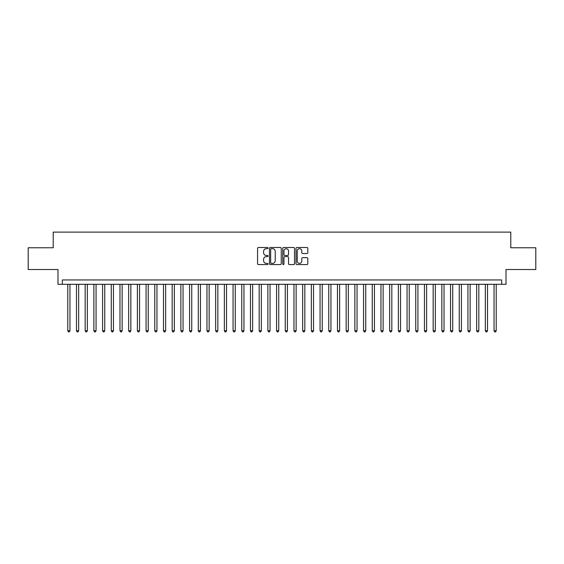 <?xml version="1.0" encoding="UTF-8"?>
<svg xmlns="http://www.w3.org/2000/svg" width="564" height="564" viewBox="0 0 564 564"><rect width="100%" height="100%" fill="white"/><g stroke="black" fill="none" stroke-linecap="round" stroke-linejoin="round"><path stroke-width="0.85" d="M268.083 248.089A0.599 0.599 0 0 0 267.484 247.497L258.411 247.497A0.853 0.853 0 0 0 257.558 248.35L257.558 263.719A0.853 0.853 0 0 0 258.411 264.572L267.484 264.572A0.599 0.599 0 0 0 268.083 263.973A0.599 0.599 0 0 0 267.484 263.374L266.307 263.374A2.735 2.735 0 0 1 263.578 260.646L263.578 259.362A2.735 2.735 0 0 1 266.307 256.627L267.484 256.627A0.599 0.599 0 0 0 268.083 256.035A0.599 0.599 0 0 0 267.484 255.436L266.307 255.436A2.735 2.735 0 0 1 263.578 252.7L263.578 251.424A2.735 2.735 0 0 1 266.307 248.689L267.484 248.689A0.599 0.599 0 0 0 268.083 248.089M306.957 253.511A0.853 0.853 0 0 0 307.81 252.658L307.81 248.35A0.853 0.853 0 0 0 306.957 247.497L296.875 247.497A0.853 0.853 0 0 0 296.022 248.35L296.022 263.719A0.853 0.853 0 0 0 296.875 264.572L306.957 264.572A0.853 0.853 0 0 0 307.81 263.719L307.81 258.509A0.853 0.853 0 0 0 306.957 257.656L302.642 257.656A0.853 0.853 0 0 0 301.789 258.509L301.789 261.09A2.284 2.284 0 0 1 299.505 263.374A2.284 2.284 0 0 1 297.221 261.09L297.221 250.973A2.284 2.284 0 0 1 299.505 248.689A2.284 2.284 0 0 1 301.789 250.973L301.789 252.658A0.853 0.853 0 0 0 302.642 253.511L306.957 253.511M501.657 284.305L506.007 284.305L506.007 269.514L535.8 269.514L535.8 247.765L510.787 247.765L510.787 232.107L53.213 232.107L53.213 247.765L28.2 247.765L28.2 269.514L57.993 269.514L57.993 284.305L501.657 284.305L501.657 279.955L62.343 279.955L62.343 284.305M281.253 248.35A0.853 0.853 0 0 0 280.4 247.497L270.325 247.497A0.853 0.853 0 0 0 269.472 248.35L269.472 263.719A0.853 0.853 0 0 0 270.325 264.572L280.4 264.572A0.853 0.853 0 0 0 281.253 263.719L281.253 248.35M283.6 247.497L293.675 247.497A0.853 0.853 0 0 1 294.528 248.35L294.528 263.719A0.853 0.853 0 0 1 293.675 264.572L289.367 264.572A0.853 0.853 0 0 1 288.514 263.719L288.514 257.487A0.853 0.853 0 0 0 287.654 256.627L284.799 256.627A0.853 0.853 0 0 0 283.946 257.487L283.946 263.973A0.599 0.599 0 0 1 283.347 264.572A0.599 0.599 0 0 1 282.747 263.973L282.747 248.35A0.853 0.853 0 0 1 283.6 247.497M271.263 248.689A0.599 0.599 0 0 0 270.664 249.288L270.664 262.782A0.599 0.599 0 0 0 271.263 263.374L272.504 263.374A2.735 2.735 0 0 0 275.232 260.646L275.232 251.424A2.735 2.735 0 0 0 272.504 248.689L271.263 248.689M288.514 251.015A2.284 2.284 0 0 0 286.23 248.731A2.284 2.284 0 0 0 283.946 251.015L283.946 254.583A0.853 0.853 0 0 0 284.799 255.436L287.654 255.436A0.853 0.853 0 0 0 288.514 254.583L288.514 251.015M67.779 284.305L67.779 330.758L69.957 330.758L69.957 284.305M69.957 330.758L69.301 331.893L68.434 331.893L67.779 330.758M76.478 284.305L76.478 330.758L78.657 330.758L78.657 284.305M78.657 330.758L78.001 331.893L77.134 331.893L76.478 330.758M85.178 284.305L85.178 330.758L87.357 330.758L87.357 284.305M87.357 330.758L86.701 331.893L85.834 331.893L85.178 330.758M93.878 284.305L93.878 330.758L96.056 330.758L96.056 284.305M96.056 330.758L95.401 331.893L94.533 331.893L93.878 330.758M102.578 284.305L102.578 330.758L104.756 330.758L104.756 284.305M104.756 330.758L104.1 331.893L103.233 331.893L102.578 330.758M111.277 284.305L111.277 330.758L113.456 330.758L113.456 284.305M113.456 330.758L112.8 331.893L111.933 331.893L111.277 330.758M119.977 284.305L119.977 330.758L122.148 330.758L122.148 284.305M122.148 330.758L121.5 331.893L120.633 331.893L119.977 330.758M128.677 284.305L128.677 330.758L130.848 330.758L130.848 284.305M130.848 330.758L130.199 331.893L129.325 331.893L128.677 330.758M137.376 284.305L137.376 330.758L139.548 330.758L139.548 284.305M139.548 330.758L138.899 331.893L138.025 331.893L137.376 330.758M146.076 284.305L146.076 330.758L148.247 330.758L148.247 284.305M148.247 330.758L147.599 331.893L146.725 331.893L146.076 330.758M154.776 284.305L154.776 330.758L156.947 330.758L156.947 284.305M156.947 330.758L156.298 331.893L155.424 331.893L154.776 330.758M163.475 284.305L163.475 330.758L165.647 330.758L165.647 284.305M165.647 330.758L164.998 331.893L164.124 331.893L163.475 330.758M172.175 284.305L172.175 330.758L174.346 330.758L174.346 284.305M174.346 330.758L173.698 331.893L172.824 331.893L172.175 330.758M180.875 284.305L180.875 330.758L183.046 330.758L183.046 284.305M183.046 330.758L182.391 331.893L181.523 331.893L180.875 330.758M189.567 284.305L189.567 330.758L191.746 330.758L191.746 284.305M191.746 330.758L191.09 331.893L190.223 331.893L189.567 330.758M198.267 284.305L198.267 330.758L200.446 330.758L200.446 284.305M200.446 330.758L199.79 331.893L198.923 331.893L198.267 330.758M206.967 284.305L206.967 330.758L209.145 330.758L209.145 284.305M209.145 330.758L208.49 331.893L207.623 331.893L206.967 330.758M215.667 284.305L215.667 330.758L217.845 330.758L217.845 284.305M217.845 330.758L217.189 331.893L216.322 331.893L215.667 330.758M224.366 284.305L224.366 330.758L226.545 330.758L226.545 284.305M226.545 330.758L225.889 331.893L225.022 331.893L224.366 330.758M233.066 284.305L233.066 330.758L235.244 330.758L235.244 284.305M235.244 330.758L234.589 331.893L233.722 331.893L233.066 330.758M241.766 284.305L241.766 330.758L243.944 330.758L243.944 284.305M243.944 330.758L243.288 331.893L242.421 331.893L241.766 330.758M250.465 284.305L250.465 330.758L252.637 330.758L252.637 284.305M252.637 330.758L251.988 331.893L251.121 331.893L250.465 330.758M259.165 284.305L259.165 330.758L261.336 330.758L261.336 284.305M261.336 330.758L260.688 331.893L259.814 331.893L259.165 330.758M267.865 284.305L267.865 330.758L270.036 330.758L270.036 284.305M270.036 330.758L269.388 331.893L268.513 331.893L267.865 330.758M276.564 284.305L276.564 330.758L278.736 330.758L278.736 284.305M278.736 330.758L278.087 331.893L277.213 331.893L276.564 330.758M285.264 284.305L285.264 330.758L287.436 330.758L287.436 284.305M287.436 330.758L286.787 331.893L285.913 331.893L285.264 330.758M293.964 284.305L293.964 330.758L296.135 330.758L296.135 284.305M296.135 330.758L295.487 331.893L294.612 331.893L293.964 330.758M302.664 284.305L302.664 330.758L304.835 330.758L304.835 284.305M304.835 330.758L304.186 331.893L303.312 331.893L302.664 330.758M311.363 284.305L311.363 330.758L313.535 330.758L313.535 284.305M313.535 330.758L312.879 331.893L312.012 331.893L311.363 330.758M320.056 284.305L320.056 330.758L322.234 330.758L322.234 284.305M322.234 330.758L321.579 331.893L320.712 331.893L320.056 330.758M328.756 284.305L328.756 330.758L330.934 330.758L330.934 284.305M330.934 330.758L330.278 331.893L329.411 331.893L328.756 330.758M337.455 284.305L337.455 330.758L339.634 330.758L339.634 284.305M339.634 330.758L338.978 331.893L338.111 331.893L337.455 330.758M346.155 284.305L346.155 330.758L348.333 330.758L348.333 284.305M348.333 330.758L347.678 331.893L346.811 331.893L346.155 330.758M354.855 284.305L354.855 330.758L357.033 330.758L357.033 284.305M357.033 330.758L356.377 331.893L355.51 331.893L354.855 330.758M363.554 284.305L363.554 330.758L365.733 330.758L365.733 284.305M365.733 330.758L365.077 331.893L364.21 331.893L363.554 330.758M372.254 284.305L372.254 330.758L374.433 330.758L374.433 284.305M374.433 330.758L373.777 331.893L372.91 331.893L372.254 330.758M380.954 284.305L380.954 330.758L383.125 330.758L383.125 284.305M383.125 330.758L382.477 331.893L381.609 331.893L380.954 330.758M389.654 284.305L389.654 330.758L391.825 330.758L391.825 284.305M391.825 330.758L391.176 331.893L390.302 331.893L389.654 330.758M398.353 284.305L398.353 330.758L400.525 330.758L400.525 284.305M400.525 330.758L399.876 331.893L399.002 331.893L398.353 330.758M407.053 284.305L407.053 330.758L409.224 330.758L409.224 284.305M409.224 330.758L408.576 331.893L407.701 331.893L407.053 330.758M415.753 284.305L415.753 330.758L417.924 330.758L417.924 284.305M417.924 330.758L417.275 331.893L416.401 331.893L415.753 330.758M424.452 284.305L424.452 330.758L426.624 330.758L426.624 284.305M426.624 330.758L425.975 331.893L425.101 331.893L424.452 330.758M433.152 284.305L433.152 330.758L435.323 330.758L435.323 284.305M435.323 330.758L434.675 331.893L433.801 331.893L433.152 330.758M441.852 284.305L441.852 330.758L444.023 330.758L444.023 284.305M444.023 330.758L443.367 331.893L442.5 331.893L441.852 330.758M450.544 284.305L450.544 330.758L452.723 330.758L452.723 284.305M452.723 330.758L452.067 331.893L451.2 331.893L450.544 330.758M459.244 284.305L459.244 330.758L461.422 330.758L461.422 284.305M461.422 330.758L460.767 331.893L459.9 331.893L459.244 330.758M467.944 284.305L467.944 330.758L470.122 330.758L470.122 284.305M470.122 330.758L469.467 331.893L468.599 331.893L467.944 330.758M476.643 284.305L476.643 330.758L478.822 330.758L478.822 284.305M478.822 330.758L478.166 331.893L477.299 331.893L476.643 330.758M485.343 284.305L485.343 330.758L487.522 330.758L487.522 284.305M487.522 330.758L486.866 331.893L485.999 331.893L485.343 330.758M494.043 284.305L494.043 330.758L496.221 330.758L496.221 284.305M496.221 330.758L495.566 331.893L494.699 331.893L494.043 330.758"/></g></svg>
